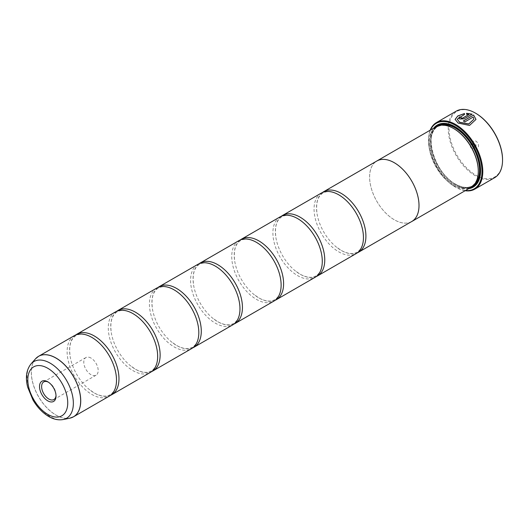 <?xml version="1.0" encoding="UTF-8"?>
<svg xmlns="http://www.w3.org/2000/svg" width="529" height="529" viewBox="0 0 529 529"><rect width="100%" height="100%" fill="white"/><g stroke="black" fill="none" stroke-linecap="round" stroke-linejoin="round"><path stroke-width="0.4" stroke-dasharray="2.65 1.98" d="M74.351 335.657A34.921 20.162 -120 0 0 69.001 363.641A34.921 20.162 -120 0 0 91.815 394.416A34.921 20.162 -120 0 0 109.272 396.142M115.507 311.892A34.921 20.162 -120 0 0 110.158 339.876A34.921 20.162 -120 0 0 132.971 370.65A34.921 20.162 -120 0 0 150.428 372.383M156.663 288.133A34.921 20.162 -120 0 0 151.307 316.117A34.921 20.162 -120 0 0 174.127 346.892A34.921 20.162 -120 0 0 191.584 348.618M197.82 264.374A34.921 20.162 -120 0 0 192.463 292.358A34.921 20.162 -120 0 0 215.283 323.126A34.921 20.162 -120 0 0 232.74 324.859M238.976 240.609A34.921 20.162 -120 0 0 233.62 268.593A34.921 20.162 -120 0 0 256.439 299.368A34.921 20.162 -120 0 0 273.896 301.1M280.132 216.85A34.921 20.162 -120 0 0 274.776 244.834A34.921 20.162 -120 0 0 297.596 275.609A34.921 20.162 -120 0 0 315.053 277.335M321.288 193.092A34.921 20.162 -120 0 0 315.932 221.069A34.921 20.162 -120 0 0 338.752 251.844A34.921 20.162 -120 0 0 356.209 253.576M475.988 119.422L469.527 125.512L458.154 123.184L455.099 119.395M464.495 113.517L464.495 114.588L457.182 119.283M461.024 117.458A38.412 22.178 60 0 1 461.109 117.498L461.109 118.245M472.152 114.165L464.065 118.926L459.635 119.098L458.716 118.02M502.55 159.89A37.83 21.841 60 0 1 475.796 175.099A37.83 21.841 60 0 1 449.048 128.765A37.83 21.841 60 0 1 475.796 113.318M456.183 111.176A38.412 22.178 -120 0 0 450.291 141.957A38.412 22.178 -120 0 0 475.386 175.807A38.412 22.178 -120 0 0 494.595 177.711M56.008 395.454A10.183 5.879 -120 0 0 56.028 394.879A10.183 5.879 -120 0 0 48.827 382.401L47.775 381.793L48.827 382.401A10.183 5.879 -120 0 0 48.318 382.13M90.988 358.06A10.183 5.879 -120 0 0 85.896 357.551A10.183 5.879 -120 0 0 84.336 365.718A10.183 5.879 -120 0 0 90.988 374.691A10.183 5.879 -120 0 0 96.08 375.193A10.183 5.879 -120 0 0 97.64 367.033A10.183 5.879 -120 0 0 90.988 358.06M475.796 147.346L475.796 147.346A3.842 2.215 60 0 1 473.085 142.638A3.842 2.215 60 0 1 475.796 141.071A3.842 2.215 60 0 1 478.514 145.773A3.842 2.215 60 0 1 475.796 147.346L474.566 146.632A2.096 1.21 60 0 1 473.085 144.067A2.096 1.21 60 0 1 473.515 143.108A2.096 1.21 60 0 1 474.566 143.207A2.096 1.21 60 0 1 475.935 145.058A2.096 1.21 60 0 1 475.611 146.731A2.096 1.21 60 0 1 474.566 146.632L475.796 147.346M471.683 148.292A2.096 1.21 60 0 1 470.314 146.447A2.096 1.21 60 0 1 470.638 144.767A2.096 1.21 60 0 1 471.683 144.873A2.096 1.21 60 0 1 473.052 146.718A2.096 1.21 60 0 1 472.728 148.398A2.096 1.21 60 0 1 471.683 148.292M430.494 130.015A37.83 21.841 -120 0 0 428.47 140.641A37.83 21.841 -120 0 0 455.218 186.975A37.83 21.841 -120 0 0 465.434 190.533M465.117 190.718A38.412 22.178 60 0 1 455.634 187.213L455.218 186.975L455.634 187.213A38.412 22.178 60 0 1 428.47 140.165A38.412 22.178 60 0 1 430.183 130.2M453.988 128.745A34.359 19.837 -120 0 0 436.809 127.046A34.359 19.837 -120 0 0 431.538 154.574A34.359 19.837 -120 0 0 453.988 184.852A34.359 19.837 -120 0 0 471.167 186.552A34.359 19.837 -120 0 0 478.282 171.065M436.108 126.781A34.94 20.175 -120 0 0 430.751 154.779A34.94 20.175 -120 0 0 453.571 185.567A34.94 20.175 -120 0 0 471.041 187.299M433.687 128.17A35.873 20.71 -120 0 0 433.046 157.503A35.873 20.71 -120 0 0 455.218 185.375A35.873 20.71 -120 0 0 468.628 188.688M480.583 170.49A35.291 20.373 -120 0 0 480.583 170.259A35.291 20.373 -120 0 0 455.634 127.039L455.224 126.801M455.218 126.801L455.634 127.039A35.291 20.373 -120 0 0 455.429 126.92M435.684 127.02A35.291 20.373 -120 0 0 433.311 155.83A35.291 20.373 -120 0 0 455.634 184.661A35.291 20.373 -120 0 0 470.625 187.537M75.627 335.016A34.921 20.162 -120 0 0 70.178 356.744A34.921 20.162 -120 0 0 88.925 389.212A34.921 20.162 -120 0 0 94.281 392.987A34.921 20.162 -120 0 0 110.462 395.355M411.218 221.816A34.94 20.175 60 0 1 394.31 219.78A34.921 20.162 60 0 1 371.497 188.992A34.921 20.162 60 0 1 376.846 161.008M116.783 311.257A34.921 20.162 -120 0 0 111.335 332.986A34.921 20.162 -120 0 0 130.081 365.453A34.921 20.162 -120 0 0 135.437 369.229A34.921 20.162 -120 0 0 151.618 371.596M157.94 287.498A34.921 20.162 -120 0 0 152.491 309.22A34.921 20.162 -120 0 0 171.237 341.694A34.921 20.162 -120 0 0 176.593 345.463A34.921 20.162 -120 0 0 192.774 347.831M199.096 263.733A34.921 20.162 -120 0 0 193.647 285.462A34.921 20.162 -120 0 0 212.393 317.929A34.921 20.162 -120 0 0 217.75 321.705A34.921 20.162 -120 0 0 233.93 324.072M240.252 239.974A34.921 20.162 -120 0 0 234.803 261.703A34.921 20.162 -120 0 0 253.55 294.17A34.921 20.162 -120 0 0 258.906 297.939A34.921 20.162 -120 0 0 275.087 300.307M281.408 216.216A34.921 20.162 -120 0 0 275.959 237.938A34.921 20.162 -120 0 0 294.706 270.405A34.921 20.162 -120 0 0 300.062 274.181A34.921 20.162 -120 0 0 316.243 276.548M322.564 192.45A34.921 20.162 -120 0 0 317.116 214.179A34.921 20.162 -120 0 0 335.862 246.646A34.921 20.162 -120 0 0 341.218 250.422A34.921 20.162 -120 0 0 357.399 252.789M411.774 221.499A34.921 20.162 60 0 1 394.31 219.766A34.94 20.175 60 0 1 371.636 189.494A34.94 20.175 60 0 1 376.298 161.332M468.8 114.575L466.585 114.403L466.585 113.279M473.898 119.303L473.23 117.147L464.799 122.014A38.412 22.178 -120 0 0 463.325 121.062L463.325 120.969M71.765 417.619A34.921 20.162 60 0 1 56.041 415.067A34.921 20.162 60 0 1 33.697 385.806A34.921 20.162 60 0 1 36.997 357.406M35.529 358.814A34.907 20.155 -120 0 0 34.173 387.367A34.907 20.155 -120 0 0 55.975 415.093A34.907 20.155 -120 0 0 69.808 418.188M440.426 125.294A34.359 19.837 -120 0 0 438.045 126.332A34.359 19.837 -120 0 0 432.775 153.866A34.359 19.837 -120 0 0 455.218 184.138A34.359 19.837 -120 0 0 472.397 185.844A34.359 19.837 -120 0 0 474.493 184.297M437.166 126.239A34.94 20.175 -120 0 0 433.092 154.528A34.94 20.175 -120 0 0 455.634 184.376A34.94 20.175 -120 0 0 472.04 186.651M63.182 419.537A32.725 18.899 60 0 1 50.215 416.64A32.725 18.899 60 0 1 29.776 390.64A32.725 18.899 60 0 1 31.046 363.873M115.917 373.626C117.398 384.464 115.461 391.493 110.098 394.727C106.038 397.081 100.735 396.479 94.188 392.921L88.925 389.212M97.171 341.159L91.907 337.449C85.361 333.892 80.058 333.29 75.991 335.651C70.635 338.877 68.697 345.913 70.178 356.744M157.073 349.867C158.555 360.699 156.617 367.734 151.254 370.961C147.194 373.322 141.891 372.72 135.345 369.163L130.081 365.453M138.327 317.4L133.063 313.69C126.517 310.133 121.214 309.531 117.147 311.885C111.791 315.119 109.853 322.148 111.335 332.986M198.23 326.109C199.711 336.94 197.773 343.969 192.411 347.203C188.35 349.557 183.047 348.961 176.501 345.397L171.237 341.694M179.483 293.635L174.22 289.925C167.673 286.368 162.37 285.766 158.303 288.126C152.947 291.353 151.01 298.389 152.491 309.22M239.386 302.343C240.867 313.181 238.929 320.21 233.567 323.444C229.507 325.798 224.203 325.196 217.657 321.639L212.393 317.929M220.639 269.876L215.376 266.166C208.829 262.609 203.526 262.007 199.459 264.368C194.103 267.595 192.166 274.624 193.647 285.462M280.542 278.585C282.023 289.416 280.086 296.452 274.723 299.678C270.663 302.039 265.36 301.437 258.813 297.88L253.55 294.17M261.795 246.117L256.532 242.408C249.986 238.844 244.682 238.248 240.616 240.602C235.26 243.836 233.322 250.865 234.803 261.703M321.698 254.819C323.179 265.657 321.242 272.686 315.879 275.92C311.819 278.274 306.516 277.679 299.969 274.115L294.706 270.405M302.952 222.352L297.688 218.642C291.142 215.085 285.839 214.483 281.772 216.844C276.416 220.071 274.478 227.106 275.959 237.938M362.854 231.061C364.336 241.892 362.391 248.928 357.035 252.154C352.975 254.515 347.672 253.913 341.126 250.356L335.862 246.646M344.108 198.593L338.844 194.884C332.298 191.326 326.995 190.724 322.928 193.078C317.572 196.312 315.634 203.341 317.116 214.179M85.896 357.551L43.735 381.898M473.085 144.067L473.085 142.638M470.638 144.767L473.515 143.108M436.809 127.046L438.045 126.332C422.823 133.05 434.6 173.426 455.509 184.112C462.161 187.808 467.788 188.384 472.397 185.844L471.167 186.552M480.583 170.259L480.583 170.735M428.47 140.641L428.47 140.165M472.728 148.398L475.611 146.731M96.08 375.193L53.918 399.54M56.028 394.879L56.028 396.089"/><path stroke-width="0.79" d="M69.808 418.188A34.907 20.155 -120 0 0 79.575 391.863A34.907 20.155 -120 0 0 55.975 358.087A34.907 20.155 -120 0 0 35.529 358.814L31.046 363.873A32.725 18.899 60 0 1 50.215 363.192A32.725 18.899 60 0 1 72.341 394.859A32.725 18.899 60 0 1 63.182 419.537L69.808 418.188L73.498 416.799L109.272 396.142A34.921 20.162 -120 0 0 115.917 373.626A34.921 20.162 -120 0 0 97.171 341.159A34.921 20.162 -120 0 0 91.815 337.383A34.921 20.162 -120 0 0 74.351 335.657L38.577 356.308A34.921 20.162 60 0 1 56.041 358.04A34.921 20.162 60 0 1 78.854 388.815A34.921 20.162 60 0 1 73.498 416.799A34.921 20.162 60 0 1 71.765 417.619M110.462 395.355A34.921 20.162 -120 0 0 111.745 394.72L150.428 372.383A34.921 20.162 -120 0 0 157.073 349.867A34.921 20.162 -120 0 0 138.327 317.4A34.921 20.162 -120 0 0 132.971 313.624A34.921 20.162 -120 0 0 115.507 311.892L76.824 334.229A34.921 20.162 -120 0 0 75.627 335.016M151.618 371.596A34.921 20.162 -120 0 0 152.901 370.955L191.584 348.618A34.921 20.162 -120 0 0 198.23 326.109A34.921 20.162 -120 0 0 179.483 293.635A34.921 20.162 -120 0 0 174.127 289.866A34.921 20.162 -120 0 0 156.663 288.133L117.974 310.47A34.921 20.162 -120 0 0 116.783 311.257M192.774 347.831A34.921 20.162 -120 0 0 194.057 347.196L232.74 324.859A34.921 20.162 -120 0 0 239.386 302.343A34.921 20.162 -120 0 0 220.639 269.876A34.921 20.162 -120 0 0 215.283 266.1A34.921 20.162 -120 0 0 197.82 264.374L159.13 286.705A34.921 20.162 -120 0 0 157.94 287.498M233.93 324.072A34.921 20.162 -120 0 0 235.213 323.431L273.896 301.1A34.921 20.162 -120 0 0 280.542 278.585A34.921 20.162 -120 0 0 261.795 246.117A34.921 20.162 -120 0 0 256.439 242.342A34.921 20.162 -120 0 0 238.976 240.609L200.286 262.946A34.921 20.162 -120 0 0 199.096 263.733M275.087 300.307A34.921 20.162 -120 0 0 276.369 299.672L315.053 277.335A34.921 20.162 -120 0 0 321.698 254.819A34.921 20.162 -120 0 0 302.952 222.352A34.921 20.162 -120 0 0 297.596 218.576A34.921 20.162 -120 0 0 280.132 216.85L241.442 239.187A34.921 20.162 -120 0 0 240.252 239.974M316.243 276.548A34.921 20.162 -120 0 0 317.526 275.913L356.209 253.576A34.921 20.162 -120 0 0 362.854 231.061A34.921 20.162 -120 0 0 344.108 198.593A34.921 20.162 -120 0 0 338.752 194.817A34.921 20.162 -120 0 0 321.288 193.092L282.598 215.422A34.921 20.162 -120 0 0 281.408 216.216M455.099 119.448L457.823 116.016L464.495 113.609M457.188 119.19L459.635 122.331L468.734 124.031L473.898 119.204L468.734 123.931L459.635 122.232L457.188 119.19L464.495 114.495L464.495 113.517L457.79 115.944L455.099 119.395L458.154 123.085L469.534 125.419L475.988 119.422L473.627 115.024L463.325 120.969A38.412 22.178 60 0 1 464.799 121.921L473.23 117.048L473.898 119.204M463.404 121.015L473.627 115.024M473.627 115.117L475.981 119.415M461.109 117.498L461.109 118.245L462.584 118.165L468.8 114.575L462.584 118.073L461.109 118.152L461.109 117.398A38.412 22.178 -120 0 0 459.635 116.83L458.716 117.974L459.635 119.005L464.065 118.833L472.152 114.165L466.585 113.279L466.585 114.31L468.8 114.482M461.109 118.152L461.109 117.398M430.183 130.2A38.412 22.178 60 0 1 436.425 122.583A38.412 22.178 60 0 1 455.634 124.487A38.412 22.178 60 0 1 480.729 158.336A38.412 22.178 60 0 1 474.837 189.118L494.595 177.711A38.412 22.178 -120 0 0 502.55 160.128A38.412 22.178 -120 0 0 475.386 113.08L475.796 113.318A37.83 21.841 60 0 1 502.55 159.652A37.83 21.841 60 0 1 502.55 159.89M475.796 113.318L475.386 113.08A38.412 22.178 -120 0 0 456.183 111.176L436.425 122.583M47.775 381.793A11.671 6.738 -120 0 0 39.523 386.56A11.671 6.738 -120 0 0 47.775 400.85A11.671 6.738 -120 0 0 56.028 396.089A11.671 6.738 -120 0 0 47.775 381.793L47.775 381.793M48.318 382.13A10.183 5.879 -120 0 0 43.735 381.898A10.183 5.879 -120 0 0 42.168 390.058A10.183 5.879 -120 0 0 48.827 399.031A10.183 5.879 -120 0 0 53.918 399.54A10.183 5.879 -120 0 0 56.008 395.454M465.434 190.533A37.83 21.841 -120 0 0 481.463 165.227A37.83 21.841 -120 0 0 455.218 125.194A37.83 21.841 -120 0 0 430.494 130.015M474.837 189.118A38.412 22.178 60 0 1 465.117 190.718M478.282 171.065A34.359 19.837 -120 0 0 478.282 170.827A34.359 19.837 -120 0 0 453.988 128.745L453.571 128.507A34.94 20.175 -120 0 0 453.571 128.507A34.94 20.175 -120 0 0 436.108 126.781L376.84 160.995A34.94 20.175 60 0 1 394.31 162.727A34.94 20.175 60 0 1 417.136 193.515A34.94 20.175 60 0 1 411.78 221.512A34.94 20.175 60 0 1 411.218 221.816M411.78 221.512L471.041 187.299A34.94 20.175 -120 0 0 478.282 171.303A34.94 20.175 -120 0 0 453.578 128.507L453.988 128.745M455.224 126.801L455.218 126.801A35.873 20.71 -120 0 0 433.687 128.17M455.429 126.92A35.291 20.373 -120 0 0 435.684 127.02M111.745 394.72A34.921 20.162 -120 0 0 117.094 366.736A34.921 20.162 -120 0 0 94.281 335.961A34.921 20.162 -120 0 0 76.824 334.229M152.901 370.955A34.921 20.162 -120 0 0 158.25 342.971A34.921 20.162 -120 0 0 135.437 312.196A34.921 20.162 -120 0 0 117.974 310.47M194.057 347.196A34.921 20.162 -120 0 0 199.407 319.212A34.921 20.162 -120 0 0 176.593 288.437A34.921 20.162 -120 0 0 159.13 286.705M235.213 323.431A34.921 20.162 -120 0 0 240.563 295.447A34.921 20.162 -120 0 0 217.75 264.679A34.921 20.162 -120 0 0 200.286 262.946M276.369 299.672A34.921 20.162 -120 0 0 281.719 271.688A34.921 20.162 -120 0 0 258.906 240.913A34.921 20.162 -120 0 0 241.442 239.187M317.526 275.913A34.921 20.162 -120 0 0 322.875 247.929A34.921 20.162 -120 0 0 300.062 217.154A34.921 20.162 -120 0 0 282.598 215.422M357.399 252.789A34.921 20.162 -120 0 0 358.682 252.148A34.921 20.162 -120 0 0 364.031 224.164A34.921 20.162 -120 0 0 341.218 193.389A34.921 20.162 -120 0 0 323.755 191.663A34.921 20.162 -120 0 0 322.564 192.45M323.755 191.663L376.846 161.008A34.921 20.162 60 0 1 394.31 162.74A34.921 20.162 60 0 1 417.123 193.515A34.921 20.162 60 0 1 411.774 221.499L358.682 252.148M376.298 161.332A34.94 20.175 60 0 1 376.84 160.995M468.628 188.688A35.873 20.71 -120 0 0 480.583 170.735A35.873 20.71 -120 0 0 455.218 126.801L455.218 126.801M470.625 187.537A35.291 20.373 -120 0 0 480.583 170.49M466.585 113.378L472.152 114.257M458.716 118.02L459.635 116.83M459.635 116.922A38.412 22.178 60 0 1 461.024 117.458M474.493 184.297A34.359 19.837 -120 0 0 477.013 156.26A34.359 19.837 -120 0 0 455.218 128.038A34.359 19.837 -120 0 0 440.426 125.294M472.04 186.651A34.94 20.175 -120 0 0 478.725 159.044A34.94 20.175 -120 0 0 455.634 127.324A34.94 20.175 -120 0 0 437.166 126.239M47.775 414.372A28.229 16.3 -120 0 0 67.738 402.847A28.229 16.3 -120 0 0 47.775 368.277A28.229 16.3 -120 0 0 27.812 379.802A28.229 16.3 -120 0 0 47.775 414.372M36.997 357.406A34.921 20.162 60 0 1 38.577 356.308L35.529 358.814M502.55 159.652L502.55 160.128M478.282 170.827L478.282 171.303M63.182 419.537C58.428 420.37 53.614 419.358 48.741 416.508C42.499 412.779 37.235 407.264 32.95 399.95L27.68 387.175C25.233 377.627 26.351 369.857 31.046 363.873"/></g></svg>
